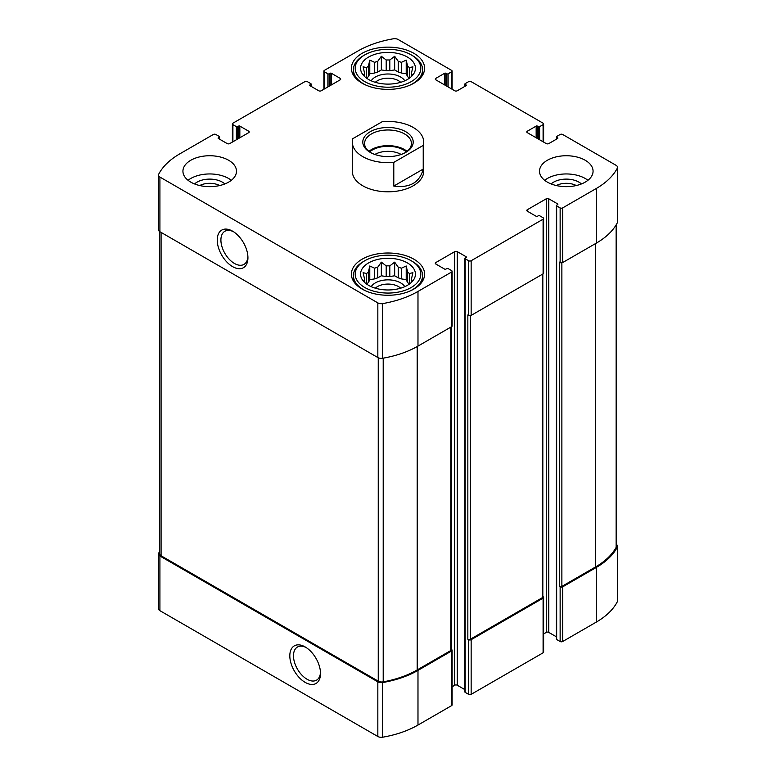 <?xml version="1.0" encoding="UTF-8"?>
<svg xmlns="http://www.w3.org/2000/svg" width="776" height="776" viewBox="0 0 776 776"><rect width="100%" height="100%" fill="white"/><g stroke="black" fill="none" stroke-linecap="round" stroke-linejoin="round"><path stroke-width="1.16" d="M409.243 284.161A23.649 13.658 180 0 0 407.526 282.454L407.526 271.784A23.649 13.658 180 0 1 409.321 273.589L409.321 284.103M398.233 277.847A23.649 13.658 180 0 1 401.357 278.894L401.357 268.224A23.649 13.658 180 0 0 398.233 267.186L398.233 277.847L394.664 275.79L389.804 276.547A23.649 13.658 180 0 0 386.196 276.547L381.336 275.79L377.766 277.847A23.649 13.658 180 0 0 374.643 278.894L369.783 279.641L368.474 282.454A23.649 13.658 180 0 0 366.757 284.161M398.233 267.186L394.664 262.142L389.804 265.877A23.649 13.658 180 0 0 386.196 265.877L386.196 276.547M389.804 265.877L389.804 276.547M386.196 265.877L381.336 262.142L377.766 267.186A23.649 13.658 180 0 0 374.643 268.224L374.643 278.894M377.766 267.186L377.766 277.847M374.643 268.224L369.783 265.984L368.474 271.784A23.649 13.658 180 0 0 366.679 273.589L366.679 284.103M368.474 271.784L368.474 282.454M364.196 282.018L363.11 280.359L364.419 280.534A23.649 13.658 180 0 1 364.351 279.496A23.649 13.658 180 0 1 364.419 278.458L364.419 282.231M411.804 282.018L412.89 280.359L411.581 280.534A23.649 13.658 180 0 0 411.649 279.496A23.649 13.658 180 0 0 411.581 278.458L411.581 282.231M409.243 78.289A23.649 13.658 180 0 0 407.526 76.582L407.526 65.912A23.649 13.658 180 0 1 409.321 67.716L409.321 78.231M398.233 71.984A23.649 13.658 180 0 1 401.357 73.022L401.357 62.352A23.649 13.658 180 0 0 398.233 61.314L398.233 71.984L394.664 69.927L389.804 70.674A23.649 13.658 180 0 0 386.196 70.674L381.336 69.927L377.766 71.984A23.649 13.658 180 0 0 374.643 73.022L369.783 73.778L368.474 76.582A23.649 13.658 180 0 0 366.757 78.289M398.233 61.314L394.664 56.27L389.804 60.004A23.649 13.658 180 0 0 386.196 60.004L386.196 70.674M389.804 60.004L389.804 70.674M386.196 60.004L381.336 56.27L377.766 61.314A23.649 13.658 180 0 0 374.643 62.352L374.643 73.022M377.766 61.314L377.766 71.984M374.643 62.352L369.783 60.121L368.474 65.912A23.649 13.658 180 0 0 366.679 67.716L366.679 78.231M368.474 65.912L368.474 76.582M364.196 76.145L363.11 74.486L364.419 74.661A23.649 13.658 180 0 1 364.351 73.623A23.649 13.658 180 0 1 364.419 72.585L364.419 76.368M411.804 76.145L412.89 74.486L411.581 74.661A23.649 13.658 180 0 0 411.649 73.623A23.649 13.658 180 0 0 411.581 72.585L411.581 76.368M556.314 185.542A14.831 8.565 180 0 1 576.267 185.542M199.733 185.542A14.831 8.565 180 0 1 219.686 185.542M159.633 551.474A83.895 48.442 0 0 0 158.682 553.201A4.908 2.832 0 0 0 158.479 554.015A4.908 2.832 0 0 0 159.914 556.014L377.834 681.832A4.908 2.832 0 0 0 382.714 682.54A83.895 48.442 0 0 0 417.983 670.396L451.584 650.986A1.785 1.028 0 0 0 452.107 650.259A1.785 1.028 0 0 0 451.584 649.531L451.322 649.376M158.479 554.015L158.479 608.665A4.908 2.832 0 0 0 159.914 610.673L377.834 736.492A4.908 2.832 0 0 0 382.714 737.2A83.895 48.442 0 0 0 417.983 725.046L451.584 705.646A1.785 1.028 0 0 0 452.107 704.918L452.107 650.259M305.162 682.376A21.709 12.532 -120 0 0 320.517 673.51A21.709 12.532 -120 0 0 305.162 646.932A21.709 12.532 -120 0 0 289.817 655.788A21.709 12.532 -120 0 0 305.162 682.376M452.107 686.76L454.736 685.237A1.785 1.028 0 0 1 457.268 685.237L457.268 251.628L466.104 256.73A0.892 0.514 0 0 1 466.104 257.457L465.154 258.01A0.892 0.514 0 0 0 464.892 258.369L464.892 691.979A0.892 0.514 0 0 0 465.154 692.347L468.626 694.345L468.626 639.696A1.785 1.028 0 0 0 471.148 639.696L543.093 598.15A1.785 1.028 0 0 0 543.617 597.423A1.785 1.028 0 0 0 543.093 596.695L542.831 596.54M468.626 694.345A1.785 1.028 0 0 0 471.148 694.345L543.093 652.81A1.785 1.028 0 0 0 543.617 652.082L543.617 597.423M543.617 633.924L546.255 632.411A1.785 1.028 0 0 1 548.778 632.411L548.778 198.792L557.614 203.894A0.892 0.514 0 0 1 557.614 204.621L556.664 205.174A0.892 0.514 0 0 0 556.402 205.533L556.402 639.143A0.892 0.514 0 0 0 556.664 639.511L560.136 641.519L560.136 586.86A1.785 1.028 0 0 0 562.658 586.86L596.269 567.46A83.895 48.442 0 0 0 617.318 547.099A4.908 2.832 0 0 0 617.521 546.285A4.908 2.832 0 0 0 616.367 544.451M560.136 641.519A1.785 1.028 0 0 0 562.658 641.519L596.269 622.11A83.895 48.442 0 0 0 617.318 601.759A4.908 2.832 0 0 0 617.521 600.944L617.521 546.285M537.419 138.497L537.419 126.1L538.36 126.653A0.892 0.514 0 0 0 539.63 126.653L543.093 124.645A1.785 1.028 0 0 0 543.617 123.917A1.785 1.028 0 0 0 543.093 123.19L471.148 81.655A1.785 1.028 0 0 0 468.626 81.655L465.154 83.653A0.892 0.514 0 0 0 465.154 84.38L466.104 84.933A0.892 0.514 0 0 1 466.104 85.661L457.268 90.763A1.785 1.028 0 0 1 454.736 90.763L435.811 79.831L435.811 78.366A1.785 1.028 0 0 0 435.287 79.103A1.785 1.028 0 0 0 435.811 79.831M435.811 78.366L444.638 73.274A0.892 0.514 0 0 1 445.909 73.274L446.85 73.817A0.892 0.514 0 0 0 448.111 73.817L451.584 71.809A1.785 1.028 0 0 0 452.107 71.082A1.785 1.028 0 0 0 451.584 70.354L398.166 39.508A4.908 2.832 0 0 0 393.286 38.8A83.895 48.442 0 0 0 358.017 50.954L324.416 70.354A1.785 1.028 0 0 0 323.893 71.082A1.785 1.028 0 0 0 324.416 71.809L327.889 73.817A0.892 0.514 0 0 0 329.15 73.817L330.091 73.274A0.892 0.514 0 0 1 331.362 73.274L340.189 78.366A1.785 1.028 0 0 1 340.712 79.103A1.785 1.028 0 0 1 340.189 79.831L321.264 90.763A1.785 1.028 0 0 1 318.732 90.763L309.896 85.661L309.896 84.933A0.892 0.514 0 0 0 309.896 85.661M309.896 84.933L310.846 84.38A0.892 0.514 0 0 0 310.846 83.653L307.374 81.655A1.785 1.028 0 0 0 304.852 81.655L232.907 123.19A1.785 1.028 0 0 0 232.383 123.917A1.785 1.028 0 0 0 232.907 124.645L236.37 126.653A0.892 0.514 0 0 0 237.64 126.653L238.581 126.1A0.892 0.514 0 0 1 239.842 126.1L248.679 131.202A1.785 1.028 0 0 1 249.203 131.93A1.785 1.028 0 0 1 248.679 132.667L229.744 143.589A1.785 1.028 0 0 1 227.222 143.589L218.386 138.497L218.386 137.759A0.892 0.514 0 0 0 218.386 138.497M218.386 137.759L219.336 137.216A0.892 0.514 0 0 0 219.336 136.489L215.864 134.481A1.785 1.028 0 0 0 213.342 134.481L179.731 153.891A83.895 48.442 0 0 0 158.682 174.241A4.908 2.832 0 0 0 158.479 175.056A4.908 2.832 0 0 0 159.914 177.064L377.834 302.882A4.908 2.832 0 0 0 382.714 303.591A83.895 48.442 0 0 0 417.983 291.436L451.584 272.036A1.785 1.028 0 0 0 452.107 271.309A1.785 1.028 0 0 0 451.584 270.582L448.111 268.574A0.892 0.514 0 0 0 446.85 268.574L445.909 269.117A0.892 0.514 0 0 1 444.638 269.117L435.811 264.015L435.811 262.56A1.785 1.028 0 0 0 435.287 263.287A1.785 1.028 0 0 0 435.811 264.015M158.479 175.056L158.479 229.715A4.908 2.832 0 0 0 159.914 231.723L159.914 177.064M232.587 266.624A21.709 12.532 -120 0 0 247.932 257.758A21.709 12.532 -120 0 0 232.587 231.17A21.709 12.532 -120 0 0 217.241 240.036A21.709 12.532 -120 0 0 232.587 266.624M452.107 271.309L452.107 325.959A1.785 1.028 0 0 1 451.584 326.696L417.983 346.096A83.895 48.442 0 0 1 382.714 358.25A4.908 2.832 0 0 1 377.834 357.532L159.914 231.723M435.811 262.56L454.736 251.628A1.785 1.028 0 0 1 457.268 251.628M457.268 685.237L464.892 689.641M464.892 258.369A0.892 0.514 0 0 0 465.154 258.738L468.626 260.736A1.785 1.028 0 0 0 471.148 260.736L543.093 219.201A1.785 1.028 0 0 0 543.617 218.473A1.785 1.028 0 0 0 543.093 217.746L539.63 215.738A0.892 0.514 0 0 0 538.36 215.738L537.419 216.291A0.892 0.514 0 0 1 536.158 216.291L527.321 211.188L527.321 209.724A1.785 1.028 0 0 0 526.797 210.461A1.785 1.028 0 0 0 527.321 211.188M543.617 218.473L543.617 273.133A1.785 1.028 0 0 1 543.093 273.86L471.148 315.395A1.785 1.028 0 0 1 468.626 315.395L467.841 314.94L467.841 639.24A1.785 1.028 0 0 0 470.363 639.24L542.308 597.695A1.785 1.028 0 0 0 542.831 596.967L542.831 274.015M468.626 639.696L467.841 639.24M527.321 209.724L546.255 198.792A1.785 1.028 0 0 1 548.778 198.792M548.778 632.411L556.402 636.815M556.402 205.533A0.892 0.514 0 0 0 556.664 205.902L560.136 207.91A1.785 1.028 0 0 0 562.658 207.91L596.269 188.5A83.895 48.442 0 0 0 617.318 168.149A4.908 2.832 0 0 0 617.521 167.335A4.908 2.832 0 0 0 616.086 165.327L562.658 134.481A1.785 1.028 0 0 0 560.136 134.481L556.664 136.489A0.892 0.514 0 0 0 556.664 137.216L557.614 137.759A0.892 0.514 0 0 1 557.614 138.497L548.778 143.589A1.785 1.028 0 0 1 546.255 143.589L527.321 132.667L527.321 131.202A1.785 1.028 0 0 0 526.797 131.93A1.785 1.028 0 0 0 527.321 132.667M617.521 167.335L617.521 221.984A4.908 2.832 0 0 1 617.318 222.799A83.895 48.442 0 0 1 596.269 243.16L562.658 262.56A1.785 1.028 0 0 1 560.136 262.56L559.351 262.104L559.351 586.404A1.785 1.028 0 0 0 561.872 586.404L595.483 567.004A83.895 48.442 0 0 0 616.134 547.381A4.908 2.832 0 0 0 616.367 546.527L616.367 224.526M560.136 586.86L559.351 586.404M527.321 131.202L536.158 126.1A0.892 0.514 0 0 1 537.419 126.1M547.361 182.127A26.772 15.462 0 0 0 576.539 185.474A26.772 15.462 0 0 0 593.068 171.195A26.772 15.462 0 0 0 585.22 160.263A26.772 15.462 0 0 0 556.043 156.917A26.772 15.462 0 0 0 539.514 171.195A26.772 15.462 0 0 0 547.361 182.127M190.78 182.127A26.772 15.462 0 0 0 219.957 185.474A26.772 15.462 0 0 0 236.486 171.195A26.772 15.462 0 0 0 228.639 160.263A26.772 15.462 0 0 0 199.461 156.917A26.772 15.462 0 0 0 182.932 171.195A26.772 15.462 0 0 0 190.78 182.127M413.88 53.321A36.598 21.127 180 0 1 424.598 68.259A36.598 21.127 180 0 1 388 89.386A36.598 21.127 180 0 1 351.402 68.259A36.598 21.127 180 0 1 373.993 48.742A36.598 21.127 180 0 1 413.88 53.321M413.88 259.194A36.598 21.127 180 0 1 424.598 274.132A36.598 21.127 180 0 1 388 295.258A36.598 21.127 180 0 1 351.402 274.132A36.598 21.127 180 0 1 373.993 254.615A36.598 21.127 180 0 1 413.88 259.194M423.23 145.393L393.791 162.388A35.706 20.613 180 0 1 362.751 156.616A35.706 20.613 180 0 1 352.294 142.047L352.294 171.195A35.706 20.613 0 0 0 362.751 185.774A35.706 20.613 0 0 0 401.658 190.236A35.706 20.613 0 0 0 423.706 171.195L423.706 142.047A35.706 20.613 180 0 1 423.23 145.393L423.23 169.071L393.791 186.065C409.864 188.18 419.67 182.515 423.23 169.071M159.633 231.549L159.633 553.773A4.908 2.832 0 0 0 161.078 555.771L378.251 681.163A4.908 2.832 0 0 0 383.208 681.861A83.895 48.442 0 0 0 417.187 669.94L450.798 650.53A1.785 1.028 0 0 0 451.322 649.803L451.322 326.841M233.537 231.752A19.109 11.039 -120 0 0 224.865 231.287A19.109 11.039 -120 0 0 221.936 246.603A19.109 11.039 -120 0 0 234.42 263.442A19.109 11.039 -120 0 0 243.974 264.393A19.109 11.039 -120 0 0 247.903 256.652M306.113 647.514A19.109 11.039 -120 0 0 297.441 647.038A19.109 11.039 -120 0 0 294.511 662.355A19.109 11.039 -120 0 0 306.995 679.204A19.109 11.039 -120 0 0 316.56 680.145A19.109 11.039 -120 0 0 320.488 672.404M407.41 262.928A27.441 15.85 180 0 1 413.055 280.602A27.441 15.85 180 0 1 388 289.972A27.441 15.85 180 0 1 362.945 280.602A27.441 15.85 180 0 1 372.431 261.075A27.441 15.85 180 0 1 407.41 262.928M412.454 261.473L411.193 260.736A32.805 18.934 180 0 1 411.193 287.518A32.805 18.934 180 0 1 364.807 287.518A32.805 18.934 180 0 1 364.807 260.736A32.805 18.934 180 0 1 411.193 260.736L412.454 261.473A34.59 19.972 180 0 1 422.59 275.587A34.59 19.972 180 0 1 409.553 291.204M411.581 278.458L412.89 272.657L409.321 273.589M407.526 271.784L406.217 265.984L401.357 268.224M366.679 273.589L363.11 272.657L364.419 278.458M371.209 286.664A17.848 10.301 180 0 1 400.62 282.871A17.848 10.301 180 0 1 404.791 286.664M407.526 282.454L406.217 279.641L401.357 278.894M375.322 288.187A14.831 8.565 180 0 1 398.486 286.577A14.831 8.565 180 0 1 400.678 288.187M366.447 291.204A34.59 19.972 180 0 1 353.41 275.587A34.59 19.972 180 0 1 363.546 261.473L364.807 260.736M407.41 57.055A27.441 15.85 180 0 1 413.055 74.729A27.441 15.85 180 0 1 388 84.109A27.441 15.85 180 0 1 362.945 74.729A27.441 15.85 180 0 1 372.431 55.212A27.441 15.85 180 0 1 407.41 57.055M412.454 55.6L411.193 54.873A32.805 18.934 180 0 1 411.193 81.655A32.805 18.934 180 0 1 364.807 81.655A32.805 18.934 180 0 1 364.807 54.873A32.805 18.934 180 0 1 411.193 54.873L412.454 55.6A34.59 19.972 180 0 1 422.59 69.714A34.59 19.972 180 0 1 409.553 85.331M411.581 72.585L412.89 66.784L409.321 67.716M407.526 65.912L406.217 60.121L401.357 62.352M366.679 67.716L363.11 66.784L364.419 72.585M371.209 80.791A17.848 10.301 180 0 1 400.62 77.008A17.848 10.301 180 0 1 404.791 80.791M407.526 76.582L406.217 73.778L401.357 73.022M375.322 82.314A14.831 8.565 180 0 1 398.486 80.704A14.831 8.565 180 0 1 400.678 82.314M366.447 85.331A34.59 19.972 180 0 1 353.41 69.714A34.59 19.972 180 0 1 363.546 55.6L364.807 54.873M188.073 180.304A26.772 15.462 180 0 1 228.639 178.48A26.772 15.462 180 0 1 231.345 180.304M194.572 183.951A17.848 10.301 180 0 1 222.334 182.127A17.848 10.301 180 0 1 224.846 183.951M544.655 180.304A26.772 15.462 180 0 1 585.22 178.48A26.772 15.462 180 0 1 587.927 180.304M551.154 183.951A17.848 10.301 180 0 1 578.915 182.127A17.848 10.301 180 0 1 581.428 183.951M369.783 73.778L369.783 60.121M381.336 69.927L381.336 56.27M394.664 69.927L394.664 56.27M406.217 73.778L406.217 60.121M369.783 279.641L369.783 265.984M381.336 275.79L381.336 262.142M394.664 275.79L394.664 262.142M406.217 279.641L406.217 265.984M352.294 142.047A35.706 20.613 180 0 1 352.77 138.7L382.209 121.706A35.706 20.613 180 0 1 423.706 142.047M393.791 162.388L393.791 186.065M370.171 152.339L370.171 152.339A25.21 14.56 180 0 1 370.171 131.755A25.21 14.56 180 0 1 405.829 131.755A25.21 14.56 180 0 1 405.829 152.339A25.21 14.56 180 0 1 370.171 152.339M370.821 152.707A23.425 13.531 180 0 1 364.575 143.502A23.425 13.531 180 0 1 388 129.98A23.425 13.531 180 0 1 411.425 143.502A23.425 13.531 180 0 1 405.179 152.707M368.901 151.339A23.425 13.531 180 0 1 407.099 151.339M369.609 151.883A22.31 12.882 180 0 1 406.391 151.883M374.847 154.463A18.692 10.786 180 0 1 401.153 154.463M159.914 610.673L159.914 556.014M377.834 736.492L377.834 681.832M382.714 737.2L382.714 682.54M417.983 725.046L417.983 670.396M451.584 705.646L451.584 650.986M471.148 694.345L471.148 639.696M543.093 652.81L543.093 598.15M562.658 641.519L562.658 586.86M596.269 622.11L596.269 567.46M617.318 601.759L617.318 547.099M465.154 86.204L465.154 84.38M466.104 85.661L466.104 84.933M444.638 84.933L444.638 73.274M445.909 85.661L445.909 73.274M446.85 86.204L446.85 73.817M448.111 86.931L448.111 73.817M451.584 88.939L451.584 71.809M324.416 88.939L324.416 71.809M327.889 86.931L327.889 73.817M329.15 86.204L329.15 73.817M330.091 85.661L330.091 73.274M331.362 84.933L331.362 73.274M340.189 79.831L340.189 78.366M310.846 86.204L310.846 84.38M232.907 141.775L232.907 124.645M236.37 139.767L236.37 126.653M237.64 139.04L237.64 126.653M238.581 138.497L238.581 126.1M239.842 137.759L239.842 126.1M248.679 132.667L248.679 131.202M219.336 139.04L219.336 137.216M377.834 357.532L377.834 302.882M382.714 358.25L382.714 303.591M417.983 346.096L417.983 291.436M451.584 326.696L451.584 272.036M454.736 685.237L454.736 251.628M466.104 257.457L466.104 256.73M465.154 692.347L465.154 258.738M468.626 315.395L468.626 260.736M471.148 315.395L471.148 260.736M543.093 273.86L543.093 219.201M546.255 632.411L546.255 198.792M557.614 204.621L557.614 203.894M556.664 639.511L556.664 205.902M560.136 262.56L560.136 207.91M562.658 262.56L562.658 207.91M596.269 243.16L596.269 188.5M617.318 222.799L617.318 168.149M556.664 139.04L556.664 137.216M557.614 138.497L557.614 137.759M536.158 137.759L536.158 126.1M538.36 139.04L538.36 126.653M539.63 139.767L539.63 126.653M543.093 141.775L543.093 124.645M561.872 586.404L561.872 262.831M595.483 567.004L595.483 243.615M616.134 547.381L616.134 224.904M470.363 639.24L470.363 315.657M542.308 597.695L542.308 274.316M161.078 555.771L161.078 232.393M378.251 681.163L378.251 357.755M383.208 681.861L383.208 358.163M417.187 669.94L417.187 346.542M450.798 650.53L450.798 327.152M464.892 86.359L464.892 84.021M452.107 89.24L452.107 71.082M323.893 89.24L323.893 71.082M311.108 86.359L311.108 84.021M232.383 142.076L232.383 123.917M219.598 139.185L219.598 136.857M556.402 139.185L556.402 136.857M543.617 142.076L543.617 123.917M353.41 275.587L353.41 281.028M422.59 275.587L422.59 281.028M353.41 69.714L353.41 75.165M422.59 69.714L422.59 75.165"/></g></svg>

